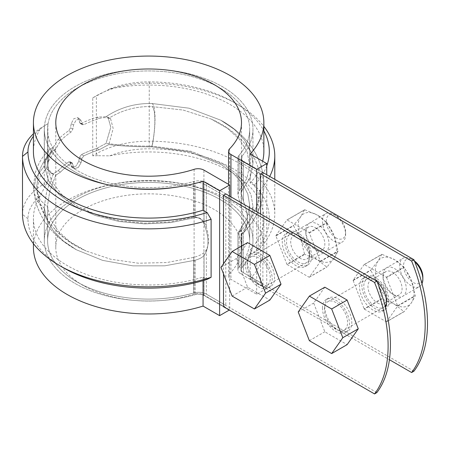 <?xml version="1.0" encoding="UTF-8"?>
<svg xmlns="http://www.w3.org/2000/svg" width="450" height="450" viewBox="0 0 450 450"><rect width="100%" height="100%" fill="white"/><g stroke="black" fill="none" stroke-linecap="round" stroke-linejoin="round"><path stroke-width="0.34" stroke-dasharray="2.25 1.69" d="M53.398 147.111L58.134 139.461A104.321 60.227 180 0 1 68.777 130.663L70.521 127.755L71.201 123.615L73.806 118.71L77.653 117.664L78.739 119.267L80.049 123.379L81.523 123.306A104.321 60.227 180 0 1 96.756 117.163L106.071 116.702C119.925 107.516 135.276 103.123 152.128 103.517L189.101 108.208L220.742 120.195L234.371 129.398L244.575 140.051L250.841 151.639L252.962 163.71L250.178 177.553L241.987 190.603L241.183 193.281L243.422 201.257C248.715 214.763 248.715 225.259 243.422 232.746L241.183 234.478L250.172 220.14L252.962 206.331L251.049 194.839L245.362 183.757L236.109 173.503L223.672 164.469L191.036 151.29L152.139 146.138C135.321 146.171 119.964 145.249 106.071 143.37L96.756 148.376A104.321 60.227 0 0 0 81.523 154.519L79.498 157.269L78.739 161.359L75.96 166.168L72.191 167.259L71.201 165.713L70.037 161.685L68.777 161.882A104.321 60.227 0 0 0 58.134 170.674L53.398 173.779L46.738 191.317L44.319 206.263L44.376 208.356L46.986 219.859L53.398 230.901L63.309 240.981L76.461 249.806L102.572 260.37L132.969 265.866L164.818 265.815L195.21 260.218C199.468 259.009 202.41 257.428 204.03 255.487C209.317 248.085 209.317 237.589 204.03 223.999C202.421 219.583 199.479 217.451 195.21 217.614L170.702 222.598L144.759 223.898L119.064 221.479L95.276 215.466L74.773 206.257L58.826 194.349L48.482 180.574L44.376 165.724L44.319 163.783L49.185 149.574L53.398 147.111L58.134 139.461A104.321 60.227 180 0 1 68.777 130.663L70.521 127.755L71.201 123.615L73.806 118.71L77.653 117.664L78.739 119.267L80.049 123.379L81.523 123.306A104.321 60.227 180 0 1 96.756 117.163L106.071 116.702L108.022 117.197L110.784 127.254L106.071 143.37L96.756 148.376A104.321 60.227 0 0 0 81.523 154.519L79.498 157.269L78.739 161.359L75.96 166.168L72.191 167.259L71.201 165.713L70.037 161.685L68.777 161.882A104.321 60.227 0 0 0 58.134 170.674L53.398 173.779L50.282 172.609L46.176 168.03L45.326 161.28L53.398 147.111L49.185 149.574L42.637 157.421C39.341 162.174 36.889 167.383 35.286 173.042L33.463 185.811L33.683 191.019L36.951 200.841L44.381 208.361L46.986 219.853L53.398 230.895L63.309 240.975L76.461 249.806L102.572 260.37L132.975 265.866L164.818 265.815L195.21 260.218C199.468 259.009 202.41 257.428 204.03 255.487C209.317 248.085 209.317 237.589 204.03 223.999C202.421 219.583 199.479 217.451 195.21 217.614L170.702 222.598L144.759 223.898L119.064 221.479L95.276 215.466L74.773 206.257L58.826 194.349L48.482 180.574L44.376 165.724L35.876 177.846L33.683 191.019L36.951 200.835L44.376 208.339L44.319 206.263L44.319 240.767A104.321 60.227 0 0 0 195.21 294.66A7.644 4.416 0 0 1 204.03 295.487L223.487 306.72L204.03 295.487A7.644 4.416 0 0 0 195.21 294.66A104.321 60.227 0 0 1 44.319 240.767A104.321 60.227 0 0 1 148.641 180.534A104.321 60.227 0 0 1 252.962 240.767A104.321 60.227 0 0 0 148.641 180.534A104.321 60.227 0 0 0 44.319 240.767L44.319 206.263L46.738 191.317L53.398 173.779L50.282 172.609L46.176 168.03L45.326 161.28L53.398 147.111M44.376 165.724L44.319 129.274A104.321 60.227 0 0 1 148.641 69.047A104.321 60.227 0 0 1 252.962 129.274A104.321 60.227 0 0 1 241.987 156.161A7.644 4.416 0 0 0 241.183 158.136A7.644 4.416 0 0 1 241.987 156.161A104.321 60.227 0 0 0 252.962 129.274A104.321 60.227 0 0 0 148.641 69.047A104.321 60.227 0 0 0 44.319 129.274A104.321 60.227 0 0 0 195.21 183.172L195.21 217.614L195.21 183.172A7.644 4.416 0 0 1 204.03 183.999A7.644 4.416 0 0 0 195.21 183.172A104.321 60.227 0 0 1 44.319 129.274L44.319 163.783L49.185 149.574L42.643 157.416C39.347 162.169 36.894 167.372 35.291 173.025L33.463 185.782L33.683 191.019L35.876 177.846L44.381 165.735M152.151 103.517C155.981 106.155 155.981 126.996 152.151 146.138C135.326 146.171 119.964 145.249 106.071 143.37L110.784 127.254L108.022 117.197L106.071 116.702C119.925 107.516 135.276 103.123 152.128 103.517L189.101 108.208L220.742 120.195L234.371 129.398L244.575 140.051L250.841 151.639L252.962 163.71L250.178 177.553L241.987 190.603L241.183 193.281L243.422 201.257C248.715 214.763 248.715 225.259 243.422 232.746L241.183 234.478L241.987 233.213L241.987 267.654A104.321 60.227 0 0 0 252.962 240.767A104.321 60.227 0 0 1 241.987 267.654A7.644 4.416 0 0 0 241.183 269.623A7.644 4.416 0 0 0 243.422 272.745L262.879 283.978L260.561 285.317L260.561 213.964M413.938 371.188L243.422 272.745A7.644 4.416 0 0 1 241.183 269.623A7.644 4.416 0 0 1 241.987 267.654L241.987 233.213L250.172 220.14L252.962 206.331L251.049 194.839L245.362 183.757L236.109 173.503L223.672 164.475L191.042 151.29L152.145 146.138M260.561 285.317L241.11 274.084A10.924 6.306 0 0 1 237.909 269.623L237.909 233.049L237.909 269.623A10.924 6.306 0 0 1 239.057 266.811A101.042 58.337 0 0 0 249.683 240.767A101.042 58.337 0 0 1 239.057 266.811L239.057 231.21L246.988 218.537L249.683 205.172L247.815 194.001L242.297 183.274L233.291 173.317L221.214 164.571L189.501 151.808L151.802 146.863C155.857 128.717 155.857 108.236 151.802 106.56C155.857 108.236 155.857 128.717 151.802 146.863C136.237 146.857 121.927 146.093 108.872 144.568L113.169 128.481L110.559 118.665L108.022 117.197L110.559 118.665L108.872 118.221C121.984 110.104 136.294 106.217 151.802 106.56L183.229 110.07L211.129 119.031L227.329 128.284L239.558 139.41L247.118 151.819L249.683 164.869L246.982 178.29L239.057 190.918L237.909 194.709L241.11 207.079C243.968 216.236 243.968 223.746 241.11 229.596L238.961 232.639L237.909 233.049L246.988 218.537L249.683 205.172L247.815 194.001L242.297 183.274L233.291 173.317L221.214 164.571L189.501 151.808L151.802 146.863C136.237 146.857 121.927 146.093 108.872 144.568L99.163 149.766A101.042 58.337 0 0 0 83.846 155.863L81.821 158.608L81.056 162.697L78.278 167.507L74.514 168.598L73.524 167.051L72.36 163.024L71.106 163.221A101.042 58.337 0 0 0 60.542 172.063L55.755 175.236L52.819 174.071L48.617 169.487L47.683 162.799L60.542 140.844A101.042 58.337 180 0 1 71.106 132.007L72.844 129.094L73.524 124.954L76.123 120.049L79.976 119.002L81.056 120.606L81.821 123.913L82.373 124.718L83.846 124.65A101.042 58.337 180 0 1 99.163 118.547C102.532 117.484 105.772 117.371 108.872 118.221L110.559 118.665L113.169 128.481L108.872 144.568L99.163 149.766A101.042 58.337 0 0 0 83.846 155.863L81.821 158.608L81.056 162.697L78.278 167.507L74.514 168.598L73.524 167.051L72.36 163.024L71.106 163.221A101.042 58.337 0 0 0 60.542 172.063L55.755 175.236L49.742 191.362L47.599 205.11L47.644 207L50.715 219.544L58.432 231.452L70.391 242.078L86.023 250.948L110.655 259.228L138.313 263.199L166.776 262.547L193.748 257.366C200.278 255.701 204.474 253.136 206.347 249.666C209.211 243.81 209.211 236.306 206.347 227.149C204.502 220.303 200.306 216.945 193.748 217.074L169.931 221.917L144.787 223.166L119.869 220.804L96.789 214.937L76.961 205.999L61.543 194.445L51.564 181.063L47.644 166.691L39.189 178.132L36.945 190.704L40.213 200.087L47.644 207L50.715 219.544L58.432 231.452L70.391 242.078L86.023 250.948L110.655 259.228L138.313 263.199L166.776 262.547L193.748 257.366C200.278 255.701 204.474 253.136 206.347 249.666C209.211 243.81 209.211 236.306 206.347 227.149C204.502 220.303 200.306 216.945 193.748 217.074L169.931 221.917L144.787 223.166L119.869 220.804L96.789 214.937L76.961 205.999L61.543 194.445L51.564 181.063L47.644 166.691L48.87 156.853L52.549 150.874L55.755 148.882L60.542 140.844A101.042 58.337 180 0 1 71.106 132.007L72.844 129.094L73.524 124.954L76.123 120.049L79.976 119.002L81.056 120.606L81.821 123.913L82.373 124.718L83.846 124.65A101.042 58.337 180 0 1 99.163 118.547C102.532 117.484 105.772 117.371 108.872 118.221C121.984 110.104 136.294 106.217 151.802 106.56L183.229 110.07L211.129 119.031L227.329 128.284L239.558 139.41L247.118 151.819L249.683 164.869L246.982 178.29L239.057 190.918L237.909 194.709L241.11 207.079C243.968 216.236 243.968 223.746 241.11 229.596L238.961 232.639L237.909 233.049L239.057 231.21L239.057 266.811A10.924 6.306 0 0 0 237.909 269.623A10.924 6.306 0 0 0 241.11 274.084L389.436 359.719M249.683 240.767A101.042 58.337 0 0 0 148.641 182.43A101.042 58.337 0 0 0 47.599 240.767A101.042 58.337 0 0 0 193.748 292.967A10.924 6.306 0 0 1 206.347 294.154A10.924 6.306 0 0 0 193.748 292.967A101.042 58.337 0 0 1 47.599 240.767A101.042 58.337 0 0 1 148.641 182.43A101.042 58.337 0 0 1 249.683 240.767L249.683 205.172L249.683 240.767M376.858 392.597L206.347 294.154L225.804 305.387L223.487 306.72M225.804 193.894L206.347 182.661L225.804 193.894L225.804 305.387M247.528 262.181A19.114 11.036 60 0 1 251.488 253.429A19.114 11.036 60 0 1 270.602 264.465A19.114 11.036 60 0 1 270.602 286.537A19.114 11.036 60 0 1 255.87 281.419A19.114 11.036 60 0 1 247.528 262.181M324.771 306.776A19.114 11.036 60 0 1 328.725 298.024A19.114 11.036 60 0 1 347.844 309.06A19.114 11.036 60 0 1 347.844 331.132A19.114 11.036 60 0 1 333.113 326.014A19.114 11.036 60 0 1 324.771 306.776M243.422 161.257L262.879 172.491L243.422 161.257L243.422 201.257L243.422 161.257A7.644 4.416 0 0 1 241.183 158.136A7.644 4.416 0 0 0 243.422 161.257M223.487 195.232L204.03 183.999L223.487 195.232M206.347 182.661A10.924 6.306 0 0 0 193.748 181.479L193.748 217.074L193.748 181.479A101.042 58.337 0 0 1 47.599 129.274A101.042 58.337 0 0 0 193.748 181.479A10.924 6.306 0 0 1 206.347 182.661L206.347 227.149L206.347 182.661M239.057 155.317A101.042 58.337 0 0 0 249.683 129.274A101.042 58.337 0 0 0 148.641 70.937A101.042 58.337 0 0 0 47.599 129.274L47.599 164.931L48.87 156.853L52.549 150.874L55.755 148.882L47.683 162.799L48.617 169.487L52.819 174.071L55.755 175.236L49.742 191.362L47.599 205.11L47.644 207L40.213 200.087L36.945 190.71C39.234 216.349 58.348 238.477 86.023 250.948C58.117 238.843 41.76 218.762 36.945 190.71L36.737 185.889L38.374 174.167C41.13 164.841 45.855 157.078 52.549 150.879C45.855 157.078 41.13 164.841 38.374 174.167L36.737 185.889L36.945 190.704L39.189 178.132L47.644 166.691L47.599 129.274A101.042 58.337 0 0 1 148.641 70.937A101.042 58.337 0 0 1 249.683 129.274L249.683 164.869L249.683 129.274A101.042 58.337 0 0 1 239.057 155.317A10.924 6.306 0 0 0 237.909 158.136A10.924 6.306 0 0 0 241.11 162.596L260.561 173.829L241.11 162.596L241.11 207.079L241.11 162.596A10.924 6.306 0 0 1 237.909 158.136L237.909 194.709L237.909 158.136A10.924 6.306 0 0 1 239.057 155.317L239.057 190.918L239.057 155.317M152.123 103.517C155.993 106.155 155.993 127.001 152.123 146.132M311.636 256.382A19.114 11.036 -120 0 0 303.294 237.144A19.114 11.036 -120 0 0 288.562 232.026A19.114 11.036 -120 0 0 288.562 254.098A19.114 11.036 -120 0 0 307.676 265.134A19.114 11.036 -120 0 0 311.636 256.382M309.319 257.721A19.114 11.036 -120 0 0 300.977 238.483A19.114 11.036 -120 0 0 286.245 233.364A19.114 11.036 -120 0 0 286.245 255.437A19.114 11.036 -120 0 0 305.359 266.473A19.114 11.036 -120 0 0 309.319 257.721M322.453 308.115A19.114 11.036 60 0 1 326.407 299.363A19.114 11.036 60 0 1 345.527 310.399A19.114 11.036 60 0 1 345.527 332.471A19.114 11.036 60 0 1 330.795 327.353A19.114 11.036 60 0 1 322.453 308.115M388.879 300.977A19.114 11.036 -120 0 0 380.537 281.739A19.114 11.036 -120 0 0 365.805 276.621A19.114 11.036 -120 0 0 365.805 298.693A19.114 11.036 -120 0 0 384.919 309.729A19.114 11.036 -120 0 0 388.879 300.977M377.269 282.122A19.114 11.036 -120 0 0 363.488 277.959A19.114 11.036 -120 0 0 363.488 300.032A19.114 11.036 -120 0 0 382.601 311.068A19.114 11.036 -120 0 0 385.554 307.642M245.211 263.52A19.114 11.036 60 0 1 249.171 254.768A19.114 11.036 60 0 1 268.284 265.804A19.114 11.036 60 0 1 268.284 287.876A19.114 11.036 60 0 1 253.553 282.757A19.114 11.036 60 0 1 245.211 263.52M266.743 165.893A120.679 69.671 180 0 1 254.216 185.327L258.227 192.099L258.227 250.076A126.141 72.827 0 0 0 274.781 214.009A126.141 72.827 0 0 0 149.276 141.182A74.278 42.885 0 0 0 96.379 153.743L97.509 155.706L109.749 155.852A115.217 66.521 180 0 1 263.858 218.469A115.217 66.521 180 0 1 250.189 249.896L250.189 278.882L266.743 288.439L256.702 294.238L230.946 279.366A8.19 4.731 0 0 1 228.549 276.024A8.19 4.731 0 0 1 229.596 273.707A92.852 53.606 0 0 0 241.493 247.455A92.852 53.606 0 0 0 148.641 193.849A92.852 53.606 0 0 0 55.789 247.455A92.852 53.606 0 0 0 194.107 294.193A8.19 4.731 0 0 1 203.912 294.975L229.669 309.842L229.669 196.127M229.669 309.842L229.281 310.067M223.487 273.831L223.487 263.801M33.424 133.802A74.278 42.885 180 0 1 44.258 125.859L40.185 129.122A68.816 39.735 0 0 0 33.424 136.215M47.891 181.738L44.258 183.836L44.258 125.859L47.891 123.761L47.891 181.738L45.388 185.799L44.258 183.836A74.278 42.885 0 0 0 22.5 213.941M109.749 155.852A68.816 39.735 180 0 1 149.248 148.798A120.679 69.671 180 0 1 254.216 252.219L250.189 249.896M97.509 155.706L92.745 155.841L96.379 153.743L96.379 95.771A74.278 42.885 180 0 1 149.276 83.211A126.141 72.827 180 0 1 237.836 104.541A126.141 72.827 180 0 1 263.858 126.388M45.388 185.799L40.185 196.014A115.217 66.521 0 0 0 33.424 218.469A115.217 66.521 0 0 0 203.074 277.099L207.096 279.422M203.074 277.099L203.074 280.654M258.227 250.076L254.216 252.219M92.745 155.841L92.745 97.864L109.749 88.959A115.217 66.521 180 0 1 263.858 151.577M262.642 161.201A115.217 66.521 180 0 1 250.189 182.998L254.216 185.327M250.189 278.882A115.217 66.521 0 0 0 263.858 247.455A115.217 66.521 0 0 0 148.641 180.934A115.217 66.521 0 0 0 33.424 247.455M47.891 123.761L44.258 125.859M40.185 129.122A115.217 66.521 0 0 0 33.424 151.577M250.189 154.013L250.189 182.998M92.745 97.864L97.509 95.113M269.724 176.439A126.141 72.827 180 0 1 258.227 192.099M109.749 88.959A68.816 39.735 180 0 1 149.248 81.9A120.679 69.671 180 0 1 233.972 102.308A120.679 69.671 180 0 1 263.858 130.849M40.185 196.014A68.816 39.735 0 0 0 27.962 218.818A120.679 69.671 0 0 0 63.304 267.733M256.702 294.238L256.702 211.731M266.743 288.439L266.743 174.718M262.879 172.491L262.879 283.978M324.821 287.184L313.673 303.047L324.821 331.779L347.119 344.655M335.97 302.541A16.386 9.461 -120 0 0 327.774 301.725A16.386 9.461 -120 0 0 327.774 320.647A16.386 9.461 -120 0 0 344.16 330.109A16.386 9.461 -120 0 0 346.674 316.98A16.386 9.461 -120 0 0 335.97 302.541M414.709 261.641A16.386 9.461 -120 0 0 411.277 259.059A16.386 9.461 -120 0 0 403.088 258.249A16.386 9.461 -120 0 0 400.573 271.378A16.386 9.461 -120 0 0 411.277 285.817A16.386 9.461 -120 0 0 419.473 286.627A16.386 9.461 -120 0 0 421.988 283.731M411.277 259.059L413.213 260.173A13.652 7.886 60 0 1 414.45 260.983M422.865 276.896A13.652 7.886 60 0 1 413.213 282.471A13.652 7.886 60 0 1 403.554 265.748A13.652 7.886 60 0 1 413.213 260.173M309.369 340.701L324.821 331.779M298.221 311.963L313.673 303.047M247.579 242.589L236.43 258.452L247.579 287.184L269.876 300.06M258.727 257.946A16.386 9.461 -120 0 0 250.532 257.13A16.386 9.461 -120 0 0 250.532 276.053A16.386 9.461 -120 0 0 266.918 285.514A16.386 9.461 -120 0 0 269.432 272.385A16.386 9.461 -120 0 0 258.727 257.946M334.035 241.222A16.386 9.461 -120 0 0 342.231 242.032A16.386 9.461 -120 0 0 345.623 234.534A16.386 9.461 -120 0 0 334.035 214.464L334.035 214.464A16.386 9.461 -120 0 0 325.845 213.654A16.386 9.461 -120 0 0 323.331 226.783A16.386 9.461 -120 0 0 334.035 241.222M335.97 237.876A13.652 7.886 60 0 1 326.312 221.153A13.652 7.886 60 0 1 335.97 215.578A13.652 7.886 60 0 1 345.623 232.301A13.652 7.886 60 0 1 335.97 237.876M220.978 267.368L236.43 258.452M232.127 296.1L247.579 287.184M382.033 254.362A31.404 18.129 -120 0 0 381.757 254.385L377.949 261.219A27.309 15.767 -120 0 0 377.949 283.517L370.794 270.354A31.404 18.129 -120 0 1 370.794 269.989L377.949 261.219A27.309 15.767 -120 0 1 394.673 259.729L403.965 267.024A31.404 18.129 -120 0 1 404.241 267.368L411.396 280.53L415.204 295.627A31.404 18.129 -120 0 1 415.204 295.993L411.396 302.827A27.309 15.767 -120 0 0 411.396 280.53A27.309 15.767 -120 0 0 394.673 259.729L382.033 254.362L364.393 264.544L386.331 277.206A31.404 18.129 60 0 1 386.601 277.549L404.241 267.368M364.393 264.544A31.404 18.129 60 0 0 364.123 264.572L353.154 280.17A31.404 18.129 60 0 0 353.154 280.536L370.794 270.354M353.154 280.17L370.794 269.989M381.757 298.614A31.404 18.129 -120 0 0 382.033 298.957L364.393 309.139A31.404 18.129 60 0 1 364.123 308.801L381.757 298.614L377.949 283.517A27.309 15.767 -120 0 0 394.673 304.324L382.033 298.957M353.154 280.536L364.123 308.801M385.138 306A16.386 9.461 60 0 1 375.362 306.551A16.386 9.461 60 0 1 363.774 286.487A16.386 9.461 60 0 1 375.362 279.793L375.362 279.793A16.386 9.461 60 0 1 386.949 299.863A16.386 9.461 60 0 1 386.544 303.137M377.454 302.929A13.427 7.751 -120 0 0 384.165 303.598A13.427 7.751 -120 0 0 386.949 297.45A13.427 7.751 -120 0 0 377.454 281.002A13.427 7.751 -120 0 0 370.738 280.339A13.427 7.751 -120 0 0 368.679 291.099A13.427 7.751 -120 0 0 377.454 302.929M364.393 309.139L386.331 321.801L403.965 311.619L394.673 304.324A27.309 15.767 -120 0 0 411.396 302.827L404.241 311.597L386.601 321.778A31.404 18.129 60 0 1 386.331 321.801M386.601 321.778L397.569 306.18L415.204 295.993M386.601 277.549L397.569 305.814A31.404 18.129 60 0 1 397.569 306.18M386.331 277.206L403.965 267.024M364.123 264.572L381.757 254.385M394.673 295.402A16.386 9.461 -120 0 0 406.26 288.714A16.386 9.461 -120 0 0 394.673 268.644A16.386 9.461 -120 0 0 383.085 275.338A16.386 9.461 -120 0 0 394.673 295.402L392.58 294.199A13.427 7.751 60 0 1 383.085 277.751A13.427 7.751 60 0 1 385.869 271.603A13.427 7.751 60 0 1 392.58 272.267A13.427 7.751 60 0 1 401.355 284.102A13.427 7.751 60 0 1 399.296 294.863A13.427 7.751 60 0 1 392.58 294.199M397.569 305.814L415.204 295.627M287.156 264.544L309.088 277.206A31.404 18.129 60 0 0 309.358 277.183L320.327 261.585A31.404 18.129 60 0 0 320.327 261.219L309.358 232.954A31.404 18.129 60 0 0 309.088 232.611L287.156 219.949L304.791 209.768A31.404 18.129 -120 0 0 304.521 209.79L300.707 216.624A27.309 15.767 -120 0 0 300.707 238.922L293.552 225.759L275.912 235.941L286.881 264.206L304.521 254.019A31.404 18.129 -120 0 0 304.791 254.362L287.156 264.544A31.404 18.129 60 0 1 286.881 264.206M304.791 209.768L317.43 215.134A27.309 15.767 -120 0 0 300.707 216.624L293.552 225.394A31.404 18.129 -120 0 0 293.552 225.759M298.119 235.198L298.119 235.198A16.386 9.461 60 0 1 309.707 255.268A16.386 9.461 60 0 1 298.119 261.956A16.386 9.461 60 0 1 286.532 241.892A16.386 9.461 60 0 1 298.119 235.198L300.212 236.407A13.427 7.751 -120 0 0 293.496 235.744A13.427 7.751 -120 0 0 291.437 246.504A13.427 7.751 -120 0 0 300.212 258.334A13.427 7.751 -120 0 0 306.923 259.003A13.427 7.751 -120 0 0 309.707 252.855A13.427 7.751 -120 0 0 300.212 236.407M304.521 254.019L300.707 238.922A27.309 15.767 -120 0 0 317.43 259.729L304.791 254.362M275.912 235.941A31.404 18.129 60 0 1 275.912 235.575L286.881 219.977A31.404 18.129 60 0 1 287.156 219.949M309.358 232.954L326.998 222.773A31.404 18.129 -120 0 0 326.723 222.429L309.088 232.611M334.153 258.233A27.309 15.767 -120 0 0 334.153 235.935L337.967 251.032A31.404 18.129 -120 0 1 337.967 251.398L334.153 258.233L326.998 267.002A31.404 18.129 -120 0 1 326.723 267.024L317.43 259.729A27.309 15.767 -120 0 0 334.153 258.233M275.912 235.575L293.552 225.394M286.881 219.977L304.521 209.79M326.998 222.773L334.153 235.935A27.309 15.767 -120 0 0 317.43 215.134L326.723 222.429M317.43 250.808A16.386 9.461 -120 0 0 329.017 244.119A16.386 9.461 -120 0 0 317.43 224.049A16.386 9.461 -120 0 0 305.843 230.743A16.386 9.461 -120 0 0 317.43 250.808L315.338 249.604A13.427 7.751 60 0 1 305.843 233.156A13.427 7.751 60 0 1 308.627 227.008A13.427 7.751 60 0 1 315.338 227.672A13.427 7.751 60 0 1 324.113 239.507A13.427 7.751 60 0 1 322.054 250.268A13.427 7.751 60 0 1 315.338 249.604M320.327 261.585L337.967 251.398M320.327 261.219L337.967 251.032M309.358 277.183L326.998 267.002M309.088 277.206L326.723 267.024M241.987 156.161L241.987 190.603L241.987 156.161M206.347 249.666L206.347 294.154L206.347 249.666M70.521 127.755L72.844 129.094L70.521 127.755M68.777 130.663L71.106 132.007L68.777 130.663M96.756 117.163L99.163 118.547L96.756 117.163M81.523 123.306L83.846 124.65L81.523 123.306M58.134 170.674L60.542 172.063L58.134 170.674M68.777 161.882L71.106 163.221L68.777 161.882M96.756 148.376L99.163 149.766L96.756 148.376M81.523 154.519L83.846 155.863L81.523 154.519M78.739 161.359L81.056 162.697L78.739 161.359M71.201 165.713L73.524 167.051L71.201 165.713M71.201 123.615L73.524 124.954L71.201 123.615M78.739 119.267L81.056 120.606L78.739 119.267M193.748 257.366L193.748 292.967L193.748 257.366M195.21 260.218L195.21 294.66L195.21 260.218M79.498 122.569L81.821 123.913L79.498 122.569M79.498 157.269L81.821 158.608L79.498 157.269M204.03 183.999L204.03 223.999L204.03 183.999M243.422 232.746L243.422 272.745L243.422 232.746M58.134 139.461L60.542 140.844L58.134 139.461M241.11 229.596L241.11 274.084L241.11 229.596M204.03 255.487L204.03 295.487L204.03 255.487M70.521 162.45L72.844 163.794L70.521 162.45M229.596 273.707L229.596 148.838M230.946 196.864L230.946 279.366M149.248 81.9L149.248 148.798M27.962 218.818L22.5 214.374M194.107 169.329L194.107 294.193M203.912 294.975L203.912 170.106M252.962 129.274L252.962 163.71L252.962 129.274M305.359 266.473L307.676 265.134M286.245 233.364L288.562 232.026M72.191 167.259L74.514 168.598L72.191 167.259M77.653 117.664L79.976 119.002L77.653 117.664M47.599 205.11L47.599 240.767L47.599 205.11M252.962 206.331L252.962 240.767L252.962 206.331M80.049 123.379L82.373 124.718L80.049 123.379M345.527 332.471L347.844 331.132M326.407 299.363L328.725 298.024M241.183 158.136L241.183 193.281L241.183 158.136M241.183 234.478L241.183 269.623L241.183 234.478M268.284 287.876L270.602 286.537M249.171 254.768L251.488 253.429M382.601 311.068L384.919 309.729M363.488 277.959L365.805 276.621M76.466 249.801C55.541 238.112 42.058 222.508 36.017 202.989L33.683 191.019L35.837 202.376C41.991 222.435 55.536 238.241 76.466 249.801M211.129 119.031C224.387 124.971 235.474 132.998 244.395 143.117C249.244 148.748 253.091 154.974 255.938 161.809C259.504 170.466 261.023 179.46 260.488 188.792C259.852 196.436 258.244 203.124 255.673 208.862C251.764 217.873 246.195 225.793 238.961 232.639C246.139 225.844 251.685 217.986 255.594 209.059L258.739 199.811L260.483 188.893C261.028 179.578 259.537 170.606 255.999 161.966C253.215 155.222 249.452 149.062 244.704 143.488C235.744 133.189 224.55 125.038 211.129 119.031M242.584 233.685C249.3 227.031 254.565 219.414 258.384 210.847L261.821 200.976L263.767 188.809C264.296 179.044 262.704 169.639 258.981 160.594C256.213 153.917 252.523 147.786 247.911 142.211C240.469 133.346 231.412 126.011 220.742 120.195C231.412 126.011 240.463 133.346 247.905 142.206C252.518 147.786 256.207 153.911 258.981 160.594C262.699 169.633 264.296 179.038 263.767 188.809L261.821 200.976L258.39 210.847C254.565 219.414 249.3 227.025 242.584 233.685M50.282 172.609L52.819 174.071L50.282 172.609M70.037 161.685L72.36 163.024L70.037 161.685M228.549 276.024L228.549 184.331M263.858 247.455L263.858 218.469M33.424 243.653L33.424 218.469M233.972 102.308L237.836 104.541M241.493 247.455L241.493 122.586M55.789 247.455L55.789 122.586M274.781 214.009L274.781 179.359M344.16 330.109L419.473 286.627M327.774 301.725L403.088 258.249M335.97 215.578L334.035 214.464M345.623 232.301L345.623 234.534M266.918 285.514L342.231 242.032M250.532 257.13L325.845 213.654M377.454 281.002L375.362 279.793M386.949 297.45L386.949 299.863M383.085 277.751L383.085 275.338M385.869 271.603L370.738 280.339M399.296 294.863L384.165 303.598M309.707 252.855L309.707 255.268M305.843 233.156L305.843 230.743M308.627 227.008L293.496 235.744M322.054 250.268L306.923 259.003"/><path stroke-width="0.67" d="M374.541 282.442A131.085 75.684 60 0 1 374.541 393.936L376.858 392.597A131.085 75.684 60 0 0 376.858 281.104L374.541 282.442L223.487 195.232L223.487 263.801M223.487 273.831L223.487 306.72L374.541 393.936M389.436 359.719L411.621 372.527L413.938 371.188A131.085 75.684 -120 0 0 413.938 259.701L411.621 261.039L260.561 173.829L262.879 172.491L413.938 259.701M223.487 195.232L225.804 193.894L376.858 281.104M411.621 372.527A131.085 75.684 -120 0 0 411.621 261.039M385.554 307.642A19.114 11.036 -120 0 0 386.561 302.316A19.114 11.036 -120 0 0 377.269 282.122M229.669 196.127L229.669 184.978L203.912 170.106A8.19 4.731 0 0 0 194.107 169.329A92.852 53.606 0 0 1 55.789 122.586A92.852 53.606 0 0 1 148.641 68.979A92.852 53.606 0 0 1 241.493 122.586A92.852 53.606 0 0 1 229.596 148.838A8.19 4.731 0 0 0 228.549 151.155A8.19 4.731 0 0 0 230.946 154.496L256.702 169.369L266.743 163.569L250.189 154.013A115.217 66.521 0 0 0 263.858 122.586A115.217 66.521 0 0 0 148.641 56.064A115.217 66.521 0 0 0 33.424 122.586A115.217 66.521 0 0 0 203.074 181.215L219.628 190.772L229.669 184.978M229.281 310.067L219.628 315.641L219.628 190.772M22.5 213.941A74.278 42.885 0 0 0 22.5 214.161A74.278 42.885 0 0 0 22.5 214.374A126.141 72.827 0 0 0 59.445 265.506A126.141 72.827 0 0 0 211.106 277.279L211.106 219.302A126.141 72.827 180 0 1 22.5 156.403A74.278 42.885 180 0 1 22.5 156.184A74.278 42.885 180 0 1 33.424 133.802M33.424 136.215A68.816 39.735 0 0 0 27.962 151.926A120.679 69.671 0 0 0 207.096 212.529L203.074 210.201L203.074 181.215M211.106 219.302L207.096 212.529M59.445 265.506L63.304 267.733A120.679 69.671 0 0 0 207.096 279.422L211.106 277.279M203.074 280.654L203.074 306.084L219.628 315.641M263.858 122.586L263.858 151.577A115.217 66.521 180 0 1 262.642 161.201M33.424 243.653L33.424 247.455A115.217 66.521 0 0 0 203.074 306.084M33.424 122.586L33.424 151.577A115.217 66.521 0 0 0 203.074 210.201M263.858 126.388A126.141 72.827 180 0 1 274.781 156.032A126.141 72.827 180 0 1 269.724 176.439M263.858 130.849A120.679 69.671 180 0 1 266.743 165.893M256.702 211.731L256.702 169.369M260.561 213.964L260.561 173.829M266.743 174.718L266.743 163.569M347.119 300.054L324.821 287.184L309.369 296.1L298.221 311.963L309.369 340.701L331.667 353.571L342.816 337.708L358.267 328.793L347.119 300.054L331.667 308.976L309.369 296.1M331.667 353.571L347.119 344.655L358.267 328.793M421.988 283.731A16.386 9.461 -120 0 0 422.865 279.129A16.386 9.461 -120 0 0 414.709 261.641M414.45 260.983A13.652 7.886 60 0 1 422.865 276.896L422.865 279.129M342.816 337.708L331.667 308.976M254.424 308.976L269.876 300.06L281.025 284.197L269.876 255.459L247.579 242.589L232.127 251.505L220.978 267.368L232.127 296.1L254.424 308.976L265.579 293.113L254.424 264.381L232.127 251.505M254.424 264.381L269.876 255.459M265.579 293.113L281.025 284.197M386.544 303.137A16.386 9.461 60 0 1 385.138 306M22.5 214.374L22.5 156.403L27.962 151.926M230.946 154.496L230.946 196.864M22.5 214.161L22.5 156.184M228.549 184.331L228.549 151.155M274.781 179.359L274.781 156.032"/></g></svg>
